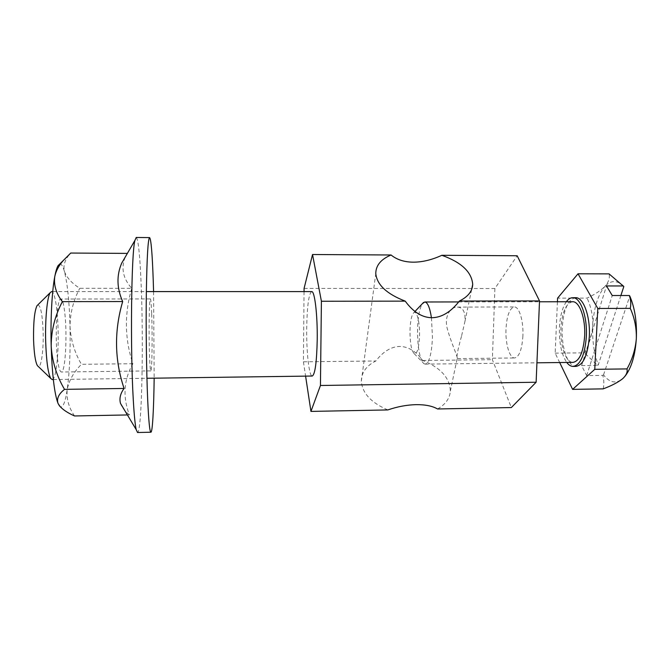 <?xml version="1.0" encoding="UTF-8"?>
<svg xmlns="http://www.w3.org/2000/svg" width="670" height="670" viewBox="0 0 670 670"><rect width="100%" height="100%" fill="white"/><g stroke="black" fill="none" stroke-linecap="round" stroke-linejoin="round"><path stroke-width="0.5" stroke-dasharray="3.35 2.51" d="M522.91 335.904C521.964 349.564 519.208 356.917 514.627 357.964C509.56 358.316 505.314 343.702 505.976 329.188C506.822 315.595 509.594 308.183 514.284 306.944C519.175 306.475 523.63 320.964 522.91 335.904M461.479 336.348C457.585 350.268 456.211 357.68 457.367 358.592L457.275 358.014C457.183 355.435 450.877 341.834 447.543 329.548C443.666 317.22 450.106 306.726 457.417 307.086C463.129 307.396 465.633 312.22 464.921 321.541L461.479 336.348M437.569 408.976C445.558 404.353 449.813 398.399 450.341 391.104C449.855 377.897 440.651 367.688 422.72 360.468C415.877 351.206 408.197 346.532 399.68 346.457C391.138 346.675 383.19 351.516 375.811 360.996C366.322 365.795 361.49 372.52 361.339 381.163C362.236 393.106 371.063 402.695 387.813 409.931M37.813 304.892C40.661 305.445 42.428 314.356 43.123 331.633C43.709 349.824 41.255 368.09 38.232 366.44M52.185 379.563C55.97 379.923 58.801 354.597 58.081 329.9C57.612 309.079 54.756 291.349 51.59 291.584M311.684 291.601C308.761 293.753 307.103 306.031 306.692 328.442C306.391 352.202 309.079 376.49 312.253 376.038M304.079 288.418L494.895 288.527L517.165 255.756M494.895 288.527L492.375 359.681L511.344 407.553M304.054 291.601L303.418 361.808L375.811 360.996M303.418 361.808L305.595 376.13M422.72 360.468L492.375 359.681M57.469 358.509C54.664 336.156 57.009 297.354 60.861 299.029C62.503 299.415 63.843 304.347 64.881 313.836C67.394 335.921 65.291 372.763 61.355 372.001C59.831 371.825 58.541 367.328 57.469 358.509M151.663 313.543C151.303 304.18 150.867 299.314 150.365 298.929C149.184 297.287 148.648 335.511 149.603 357.562C149.971 366.255 150.39 370.703 150.851 370.887C152.056 371.683 152.525 335.335 151.663 313.543M136.219 237.482C138.162 239.098 139.745 253.268 140.951 280.001C143.715 338.065 141.998 432.686 137.534 432.519M125.198 257.138C120.851 268.251 123.037 278.645 131.755 288.318L79.763 288.293C71.782 283.217 66.648 277.556 64.37 271.308C67.486 283.536 69.37 301.944 70.023 326.558C70.526 351.222 69.588 372.193 67.218 389.471C65.317 402.226 62.98 407.988 60.216 406.749M153.581 291.592L154.167 378.182M59.68 264.089C61.33 263.645 62.896 266.057 64.37 271.308C63.014 265.102 65.141 259.022 70.744 253.051M131.755 288.318C124.277 313.694 124.654 338.836 132.878 363.726C123.732 379.781 122.577 396.841 129.411 414.906L127.409 414.948M129.411 414.906C124.938 411.33 121.973 407.502 120.516 403.441M74.529 415.961C68.717 407.46 66.28 398.625 67.218 389.471C69.069 380.351 73.809 371.959 81.439 364.304C74.613 352.663 70.802 340.075 70.023 326.558C70.115 313.175 73.365 300.42 79.763 288.293M132.878 363.726L81.439 364.304M419.529 335.93C419.964 322.555 416.849 310.109 413.884 312.63C411.648 314.816 410.35 320.754 409.99 330.436C409.956 342.764 411.347 350.494 414.161 353.626C417.1 354.355 418.884 348.459 419.529 335.93M431.438 317.714L432.468 337.303C431.656 353.961 429.244 362.906 425.224 364.128L423.976 363.718C419.613 358.86 417.46 347.311 417.536 329.079C417.946 316.784 419.562 308.309 422.385 303.661M572.607 301.743C566.008 303.234 562.105 312.061 560.916 328.208C559.969 345.41 565.882 362.805 573.018 362.378M566.334 301.751C562.348 307.614 560.053 316.265 559.433 327.705C559.04 342.906 561.477 354.489 566.745 362.453M575.58 297.689C568.026 299.406 563.57 309.406 562.222 327.689C561.142 347.144 567.875 366.859 576.041 366.389M623.82 286.517L622.874 285.537C616.693 280.018 610.73 280.286 604.976 286.333C600.764 290.571 594.793 294.49 587.087 298.108L557.591 298.142M620.889 295.512L598.26 364.916C593.98 353.417 592.146 340.293 592.766 325.536C593.829 307.832 597.9 294.767 604.976 286.333C608.662 282.036 610.027 277.882 609.055 273.879M557.432 301.768L555.162 353.14L559.684 362.537M555.162 353.14L584.449 352.839C589.223 344.296 591.995 335.201 592.766 325.536C592.95 315.897 591.057 306.751 587.087 298.108M603.176 388.868C604.164 384.479 604.038 379.982 602.791 375.368L586.669 375.594L581.594 365.602L597.523 365.401L584.449 352.839M602.791 375.368L603.536 374.873C609.382 382.587 615.613 383.985 622.221 379.061L625.077 376.163M597.523 365.401L598.26 364.916M603.536 374.873L629.792 296.056M581.594 365.602L606.492 285.948M586.669 375.594L612.238 295.52M457.367 358.592L514.627 357.964M450.341 391.104L457.275 358.014M464.921 321.541L471.655 289.457M52.737 291.584L146.345 291.592M53.332 379.547L146.931 378.274M361.339 381.163L375.778 273.62M457.417 307.086L514.284 306.944M150.365 298.929L60.861 299.029M150.851 370.887L61.355 372.001M413.884 312.63L414.981 311.475M458.69 301.927L539.484 301.793M622.874 285.537L622.028 284.507M425.224 364.128L536.938 362.805M414.161 353.626L423.976 363.718"/><path stroke-width="1" d="M441.857 255.295C431.849 259.885 422.318 262.171 413.281 262.171C404.27 262.096 396.866 259.7 391.062 254.994C380.87 259.307 375.778 265.521 375.778 273.62C376.992 284.842 386.808 294.013 405.224 301.132C413.273 312.094 422.184 317.622 431.974 317.722C441.756 317.513 450.893 311.96 459.369 301.048L539.518 300.93L517.165 255.756L441.857 255.295C461.471 262.33 471.755 272.045 472.702 284.44C472.367 291.283 467.92 296.827 459.369 301.048M539.518 300.93L536.126 382.235L511.344 407.553L437.569 408.976C432.376 405.995 425.207 404.554 416.053 404.655C406.799 404.889 397.385 406.648 387.813 409.931L310.947 411.413L305.595 376.13M38.232 366.44L37.411 365.653C35.359 361.951 34.078 353.383 33.575 339.958C33.332 322.471 34.471 311.048 37.009 305.688L37.813 304.892M52.737 291.584L51.59 291.584L50.191 292.69C47.185 296.986 45.024 319.515 45.686 341.775C46.381 361.189 48.072 373.425 50.778 378.483L52.185 379.563L53.332 379.547M146.931 378.274L312.253 376.038C315.059 374.471 316.717 362.353 317.228 339.682C317.58 314.724 314.674 290.763 311.684 291.601L146.345 291.592M304.054 291.601L304.079 288.418L312.538 254.516L321.407 301.257L405.224 301.132M312.538 254.516L391.062 254.994M321.407 301.257L320.444 385.493L310.947 411.413M320.444 385.493L536.126 382.235M120.516 403.441C119.16 398.591 120.34 393.591 124.076 388.458C114.52 359.991 114.051 331.022 122.677 301.55C116.773 288.251 116.446 275.462 121.68 263.193L125.198 257.138M154.167 378.182C153.748 409.169 152.509 432.25 150.917 432.217L137.534 432.519L136.211 429.629C135.114 424.83 134.134 414.772 133.263 399.454C130.173 348.048 131.37 252.381 134.93 240.388L136.219 237.482L149.603 237.599C151.068 239.198 152.274 253.344 153.221 280.026L153.581 291.592M150.917 432.217C149.745 432.066 148.656 421.062 147.66 399.211C146.429 371.063 145.867 327.178 146.336 292.757C146.931 257.037 148.02 238.654 149.603 237.599M60.216 406.749L58.022 403.399C54.412 393.759 52.134 374.58 51.18 345.871C50.443 319.104 51.967 290.981 54.789 276.467C55.794 271.233 56.883 267.64 58.064 265.68L59.68 264.089M126.915 253.394L70.744 253.051L63.315 260.496C58.834 265.521 55.995 270.847 54.789 276.467C53.6 285.085 56.129 293.477 62.377 301.642C55.024 315.503 51.289 330.243 51.18 345.871C52.084 361.306 56.531 375.803 64.529 389.362C58.684 393.977 56.515 398.658 58.022 403.399L59.396 405.744C62.536 409.479 67.586 412.887 74.529 415.961L127.409 414.948M122.677 301.55L62.377 301.642M124.076 388.458L64.529 389.362M422.385 303.661L424.805 301.986C427.628 302.329 429.839 307.572 431.438 317.714M536.938 362.805L573.018 362.378C579.416 361.147 583.294 352.412 584.65 336.164C585.689 318.376 579.441 301.173 572.607 301.743L539.484 301.793M566.745 362.453C568.746 365.091 570.882 366.415 573.16 366.423C580.396 365.05 584.793 355.15 586.342 336.734C587.523 316.525 580.413 297.036 572.691 297.698C570.421 297.731 568.302 299.088 566.334 301.751M573.16 366.423L576.041 366.389C583.327 365.016 587.757 355.125 589.315 336.709C590.505 316.508 583.352 297.036 575.58 297.689L572.691 297.698M557.432 301.768L557.591 298.142L578.026 273.787L609.055 273.879L623.82 286.517L620.889 295.512M559.684 362.537L572.607 389.371L603.176 388.868C611.241 385.861 617.589 382.595 622.221 379.061L623.418 377.997C626.483 374.865 627.673 371.842 626.986 368.91C632.296 359.463 635.411 349.397 636.324 338.71C636.609 328.04 634.591 317.932 630.277 308.368L597.799 308.46L594.767 369.329L572.607 389.371M597.799 308.46L578.026 273.787M594.767 369.329L626.986 368.91M623.385 285.964L606.492 285.948L612.238 295.52L629.348 295.512C630.839 299.917 631.148 304.205 630.277 308.368M625.077 376.163C631.4 368.023 635.152 355.544 636.324 338.71C637.036 322.128 634.858 307.907 629.792 296.056L629.348 295.512M471.655 289.457L472.702 284.44M37.009 305.688L50.191 292.69M37.411 365.653L50.778 378.483M121.68 263.193L134.93 240.388M120.516 403.449L136.211 429.629M58.064 265.68L63.315 260.496M414.981 311.475L423.566 302.413M424.805 301.986L458.69 301.927"/></g></svg>
